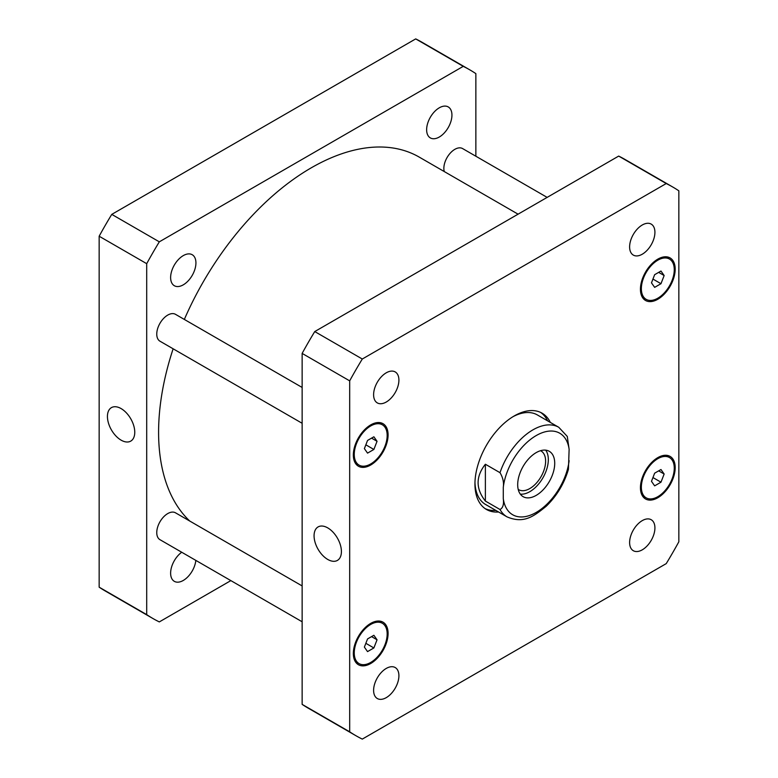 <?xml version="1.0" encoding="UTF-8"?>
<svg xmlns="http://www.w3.org/2000/svg" width="778" height="778" viewBox="0 0 778 778"><rect width="100%" height="100%" fill="white"/><g stroke="black" fill="none" stroke-linecap="round" stroke-linejoin="round"><path stroke-width="1.17" d="M121.105 440.154A19.333 11.164 60 0 1 108.473 423.115A19.333 11.164 60 0 1 111.439 407.623A19.333 11.164 60 0 1 130.762 418.788A19.333 11.164 60 0 1 130.762 441.107A19.333 11.164 60 0 1 121.105 440.154M327.742 559.45A19.333 11.164 60 0 1 315.109 542.422A19.333 11.164 60 0 1 318.076 526.93A19.333 11.164 60 0 1 337.409 538.094A19.333 11.164 60 0 1 337.409 560.413A19.333 11.164 60 0 1 327.742 559.45M520.317 494.127A26.18 15.122 120 0 0 542.898 477.857A26.18 15.122 120 0 0 545.699 450.151M518.206 489.401A22.358 12.915 120 0 0 518.625 489.663A22.358 12.915 120 0 0 535.857 483.673A22.358 12.915 120 0 0 545.621 461.169A22.358 12.915 120 0 0 540.992 450.929A22.358 12.915 120 0 0 540.554 450.695M517.691 484.675A26.18 15.122 -60 0 1 529.118 458.33A26.18 15.122 -60 0 1 549.297 451.318A26.18 15.122 -60 0 1 549.297 481.553A26.18 15.122 -60 0 1 523.117 496.665A26.18 15.122 -60 0 1 517.691 484.675M485.375 501.051C475.689 488.779 475.689 476.515 485.375 464.242L500.001 472.684C502.919 477.517 504.008 482.389 503.288 487.31L503.288 498.679C504.008 504.426 502.919 508.034 500.001 509.502L485.375 501.051L485.375 464.242M500.001 509.502A51.727 29.865 120 0 0 507.052 516.884C523.895 524.002 533.659 516.407 546.185 506.284C556.776 496.004 564.196 483.673 568.436 469.299L569.126 449.305L567.279 436.429L558.779 427.297A51.727 29.865 120 0 0 500.001 472.684M495.858 510.417A55.598 32.102 -60 0 1 485.122 508.618M540.661 412.437A55.598 32.102 -60 0 1 547.586 420.83M498.601 512.002A55.598 32.102 -60 0 1 486.464 509.473A55.598 32.102 -60 0 1 486.464 445.269A55.598 32.102 -60 0 1 542.062 413.167A55.598 32.102 -60 0 1 550.328 422.415M507.052 516.884L485.657 504.533A51.727 29.865 -60 0 1 474.969 482.389M512.867 416.755A51.727 29.865 -60 0 1 537.384 414.946L558.779 427.297M444.277 171.568A15.521 8.957 -60 0 1 443.859 168.34A15.521 8.957 -60 0 1 450.637 152.731A15.521 8.957 -60 0 1 462.589 148.569L547.148 197.388M302.136 621.768L159.976 539.689A15.521 8.957 -60 0 1 156.757 532.59A15.521 8.957 -60 0 1 163.536 516.971A15.521 8.957 -60 0 1 175.488 512.809L302.136 585.931M302.136 423.281L159.976 341.202A15.521 8.957 -60 0 1 156.757 334.102A15.521 8.957 -60 0 1 163.536 318.484A15.521 8.957 -60 0 1 175.488 314.322L302.136 387.444M373.605 394.718A17.894 10.328 -60 0 1 381.414 376.717A17.894 10.328 -60 0 1 395.205 371.923A17.894 10.328 -60 0 1 395.205 392.579A17.894 10.328 -60 0 1 377.311 402.907A17.894 10.328 -60 0 1 373.605 394.718M629.616 246.908A17.894 10.328 -60 0 1 637.425 228.907A17.894 10.328 -60 0 1 651.215 224.113A17.894 10.328 -60 0 1 651.215 244.769A17.894 10.328 -60 0 1 633.321 255.096A17.894 10.328 -60 0 1 629.616 246.908M629.616 542.529A17.894 10.328 -60 0 1 637.425 524.528A17.894 10.328 -60 0 1 651.215 519.733A17.894 10.328 -60 0 1 651.215 540.389A17.894 10.328 -60 0 1 633.321 550.717A17.894 10.328 -60 0 1 629.616 542.529M373.605 690.339A17.894 10.328 -60 0 1 381.414 672.338A17.894 10.328 -60 0 1 395.205 667.543A17.894 10.328 -60 0 1 395.205 688.199A17.894 10.328 -60 0 1 377.311 698.527A17.894 10.328 -60 0 1 373.605 690.339M664.149 474.026L660.979 482.195L654.648 485.851L651.478 481.339L654.648 473.18L660.979 469.523L664.149 474.026L658.665 470.865M660.979 482.195L652.946 477.556M377.048 639.788L373.878 647.948L367.547 651.604L364.376 647.101L367.547 638.933L373.878 635.276L377.048 639.788L371.563 636.618M373.878 647.948L365.845 643.309M377.048 441.301L373.878 449.46L367.547 453.117L364.376 448.614L367.547 440.445L373.878 436.789L377.048 441.301L371.563 438.131M373.878 449.46L365.845 444.822M664.149 275.538L660.979 283.707L654.648 287.364L651.478 282.852L654.648 274.692L660.979 271.036L664.149 275.538L658.665 272.378M660.979 283.707L652.946 279.069M641.354 487.184A23.272 13.44 120 0 0 646.178 497.842A23.272 13.44 120 0 0 669.45 484.402A23.272 13.44 120 0 0 669.45 457.532A23.272 13.44 120 0 0 651.517 463.766A23.272 13.44 120 0 0 641.354 487.184M640.44 487.718A24.565 14.189 -60 0 1 651.167 462.988A24.565 14.189 -60 0 1 670.101 456.414A24.565 14.189 -60 0 1 670.101 484.782A24.565 14.189 -60 0 1 645.526 498.961A24.565 14.189 -60 0 1 640.44 487.718M354.253 652.946A23.272 13.44 120 0 0 359.076 663.595A23.272 13.44 120 0 0 382.348 650.165A23.272 13.44 120 0 0 382.348 623.285A23.272 13.44 120 0 0 364.415 629.519A23.272 13.44 120 0 0 354.253 652.946M353.338 653.471A24.565 14.189 -60 0 1 364.065 628.75A24.565 14.189 -60 0 1 383 622.167A24.565 14.189 -60 0 1 383 650.534A24.565 14.189 -60 0 1 358.425 664.723A24.565 14.189 -60 0 1 353.338 653.471M354.253 454.459A23.272 13.44 120 0 0 359.076 465.108A23.272 13.44 120 0 0 382.348 451.678A23.272 13.44 120 0 0 382.348 424.798A23.272 13.44 120 0 0 364.415 431.031A23.272 13.44 120 0 0 354.253 454.459M353.338 454.984A24.565 14.189 -60 0 1 364.065 430.263A24.565 14.189 -60 0 1 383 423.679A24.565 14.189 -60 0 1 383 452.047A24.565 14.189 -60 0 1 358.425 466.226A24.565 14.189 -60 0 1 353.338 454.984M641.354 288.696A23.272 13.44 120 0 0 646.178 299.355A23.272 13.44 120 0 0 669.45 285.915A23.272 13.44 120 0 0 669.45 259.045A23.272 13.44 120 0 0 651.517 265.279A23.272 13.44 120 0 0 641.354 288.696M640.44 289.231A24.565 14.189 -60 0 1 651.167 264.501A24.565 14.189 -60 0 1 670.101 257.926A24.565 14.189 -60 0 1 670.101 286.294A24.565 14.189 -60 0 1 645.526 300.473A24.565 14.189 -60 0 1 640.44 289.231M678.844 190.824A316.802 182.908 120 0 0 672.659 186.963A316.802 182.908 120 0 0 666.231 183.54L362.295 359.018A316.802 182.908 120 0 0 349.682 380.86L349.682 731.816A316.802 182.908 120 0 0 355.867 735.677A316.802 182.908 120 0 0 362.295 739.1L666.231 563.622A316.802 182.908 120 0 0 678.844 541.78L678.844 190.824M355.867 735.677L308.321 708.223A316.802 182.908 -60 0 1 302.136 704.372L302.136 353.406A316.802 182.908 -60 0 1 314.75 331.564L618.685 156.086A316.802 182.908 -60 0 1 625.113 159.509L672.659 186.963M618.685 156.086L666.231 183.54M314.75 331.564L362.295 359.018M302.136 353.406L349.682 380.86M302.136 704.372L349.682 731.816M195.93 262.925A17.894 10.328 -60 0 1 188.12 280.926A17.894 10.328 -60 0 1 174.33 285.721A17.894 10.328 -60 0 1 170.625 277.522A17.894 10.328 -60 0 1 178.434 259.521A17.894 10.328 -60 0 1 192.224 254.727A17.894 10.328 -60 0 1 195.93 262.925M195.832 560.393A17.894 10.328 -60 0 1 187.391 577.286A17.894 10.328 -60 0 1 174.33 581.341A17.894 10.328 -60 0 1 170.625 573.143A17.894 10.328 -60 0 1 181.721 552.244M451.94 115.115A17.894 10.328 -60 0 1 444.131 133.116A17.894 10.328 -60 0 1 430.341 137.91A17.894 10.328 -60 0 1 426.636 129.722A17.894 10.328 -60 0 1 434.445 111.721A17.894 10.328 -60 0 1 448.235 106.926A17.894 10.328 -60 0 1 451.94 115.115M469.679 69.777L422.133 42.323A316.802 182.908 120 0 0 415.705 38.9L111.769 214.378A316.802 182.908 120 0 0 99.156 236.22L99.156 587.176A316.802 182.908 120 0 0 105.341 591.037L152.887 618.491A316.802 182.908 -60 0 1 146.702 614.63L146.702 263.674A316.802 182.908 -60 0 1 159.315 241.832L463.25 66.354A316.802 182.908 -60 0 1 469.679 69.777A316.802 182.908 -60 0 1 475.864 73.628L475.864 156.232M230.852 580.612L159.315 621.914A316.802 182.908 -60 0 1 152.887 618.491M518.08 214.174L419.254 157.117A215.944 124.674 120 0 0 184.337 319.437M173.134 348.797A215.944 124.674 120 0 0 189.774 521.065M463.25 66.354L415.705 38.9M159.315 241.832L111.769 214.378M146.702 263.674L99.156 236.22M146.702 614.63L99.156 587.176M503.288 498.679A47.069 27.172 120 0 0 536.207 512.42A47.069 27.172 120 0 0 569.126 460.664M569.126 449.305A47.069 27.172 120 0 0 536.207 435.563A47.069 27.172 120 0 0 503.288 487.31M642.239 495.576L646.178 497.842M665.521 455.256L669.45 457.532M355.147 661.329L359.076 663.595M378.419 621.019L382.348 623.285M355.147 462.842L359.076 465.108M378.419 422.532L382.348 424.798M642.239 297.089L646.178 299.355M665.521 256.769L669.45 259.045"/></g></svg>
